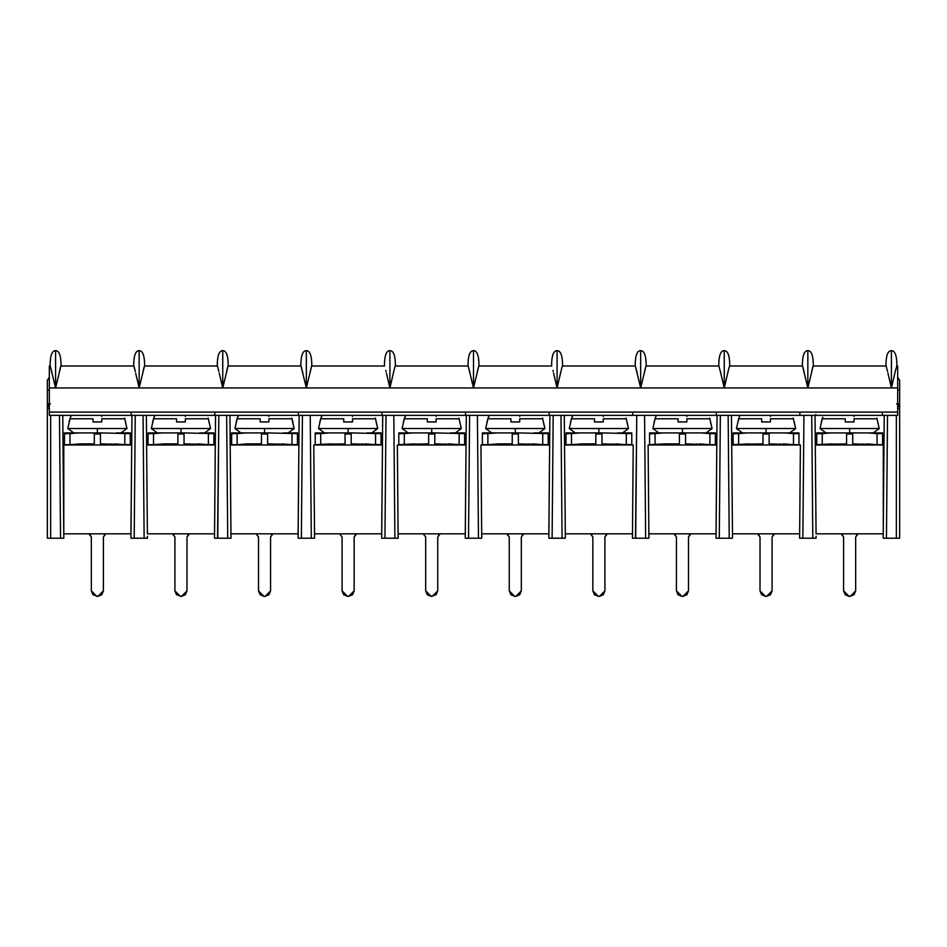 <?xml version="1.0" encoding="UTF-8"?>
<svg xmlns="http://www.w3.org/2000/svg" width="947" height="947" viewBox="0 0 947 947"><rect width="100%" height="100%" fill="white"/><g stroke="black" fill="none" stroke-linecap="round" stroke-linejoin="round"><path stroke-width="1.42" d="M111.639 443.883L111.639 444.983L111.639 443.883M83.123 444.983L83.123 443.883L83.123 444.983M125.371 421.948L126.993 428.529L124.755 418.787L101.767 418.787L101.767 421.948L92.995 421.948L92.995 418.787L70.007 418.787L67.758 428.529L126.993 428.529L97.375 428.529L97.375 432.909L97.375 428.529L67.758 428.529L125.17 428.529M73.736 432.909L67.758 428.529L70.007 418.787L92.995 418.787L92.995 421.948L101.767 421.948L101.767 418.787L124.755 418.787L124.578 418.053M69.036 421.948L70.469 417.177M101.767 416.526L101.767 415.366M70.279 417.734L71.404 415.366M101.767 421.948L101.767 418.787M92.995 418.787L92.995 421.948M130.284 434.01L130.284 444.983L130.284 434.01C124.625 434.01 124.625 434.01 130.284 434.01M94.309 434.01L100.453 434.01L100.453 444.983L100.453 434.01L94.309 434.01L94.309 444.983L94.309 434.01M128.129 444.889L124.803 444.688L124.803 433.619L124.803 444.688L100.453 443.883L130.284 444.688L130.284 432.909L130.284 444.688L130.284 432.909L116.067 432.909L130.284 432.909L130.284 433.619L100.453 432.909L130.284 433.619M68.859 444.983L80.294 443.883L94.309 443.883L75.275 444.25M69.865 433.619L68.859 433.702L69.96 433.619L69.96 444.688L64.467 444.688L64.467 432.909L64.467 444.688L64.467 432.909L100.453 432.909L64.467 432.909L64.467 444.983M64.467 432.909L64.467 433.619L78.696 432.909L69.96 433.619L69.96 444.688L80.294 443.883L69.32 444.747M64.467 433.619L66.645 433.809M94.309 443.883L94.309 432.909L94.309 443.883M65.497 444.877L64.491 444.735M100.453 443.883L100.453 432.909L100.453 443.883M114.457 443.883L124.803 444.688M124.886 433.619L125.904 433.702M64.467 434.01C70.125 434.01 70.125 434.01 64.467 434.01M278.809 443.883L278.809 444.983L278.809 443.883M250.292 444.983L250.292 443.883L250.292 444.983M264.544 428.529L294.162 428.529L264.544 428.529L264.544 432.909L264.544 428.529L234.927 428.529L292.339 428.529M292.54 421.948L294.162 428.529L291.925 418.787L268.936 418.787L268.936 421.948L260.165 421.948L260.165 418.787L237.176 418.787L234.927 428.529L237.176 418.787L260.165 418.787L260.165 421.948L268.936 421.948L268.936 418.787L291.925 418.787L292.883 421.948L291.747 418.053M236.205 421.948L237.638 417.177M237.152 418.882L238.585 415.366L237.176 418.752M268.936 416.526L268.936 415.366M237.448 417.734L238.573 415.366M268.936 421.948L268.936 418.787M260.165 418.787L260.165 421.948M297.453 434.01L297.453 444.983L297.453 434.01C291.794 434.01 291.794 434.01 297.453 434.01M261.479 434.01L267.622 434.01L267.622 444.983L267.622 434.01L261.479 434.01L261.479 444.983L261.479 434.01M295.298 444.889L291.972 444.688L291.972 433.619L291.972 444.688L267.622 443.883L297.453 444.688L297.453 432.909L297.453 444.688L297.453 432.909L283.236 432.909L297.453 432.909L297.453 433.619L267.622 432.909L297.453 433.619M236.028 444.983L247.463 443.883L261.479 443.883L242.444 444.25M237.034 433.619L236.028 433.702L237.129 433.619L237.129 444.688L231.636 444.688L231.636 432.909L231.636 444.688L231.636 432.909L267.622 432.909L231.636 432.909L231.636 444.983M231.636 432.909L231.636 433.619L245.865 432.909L237.129 433.619L237.129 444.688L247.463 443.883L236.49 444.747M231.636 433.619L233.826 433.809M261.479 443.883L261.479 432.909L261.479 443.883M232.666 444.877L231.66 444.735M267.622 443.883L267.622 432.909L267.622 443.883M281.626 443.883L291.972 444.688M292.055 433.619L293.073 433.702M231.636 434.01C237.295 434.01 237.295 434.01 231.636 434.01M195.224 443.883L195.224 444.983L195.224 443.883M166.708 444.983L166.708 443.883L166.708 444.983M208.956 421.948L210.577 428.529L208.34 418.787L185.352 418.787L185.352 421.948L176.58 421.948L176.58 418.787L153.592 418.787L151.342 428.529L210.577 428.529L180.96 428.529L180.96 432.909L180.96 428.529L151.342 428.529L208.754 428.529M157.32 432.909L151.342 428.529L153.592 418.787L176.58 418.787L176.58 421.948L185.352 421.948L185.352 418.787L208.34 418.787L208.162 418.053M152.621 421.948L154.053 417.177M153.568 418.882L155 415.366L153.592 418.752M185.352 416.526L185.352 415.366M153.864 417.734L154.988 415.366M185.352 421.948L185.352 418.787M176.58 418.787L176.58 421.948M213.868 434.01L213.868 444.983L213.868 434.01C208.21 434.01 208.21 434.01 213.868 434.01M177.894 434.01L184.038 434.01L184.038 444.983L184.038 434.01L177.894 434.01L177.894 444.983L177.894 434.01M211.714 444.889L208.387 444.688L208.387 433.619L208.387 444.688L184.038 443.883L213.868 444.688L213.868 432.909L213.868 444.688L213.868 432.909L199.651 432.909L213.868 432.909L213.868 433.619L184.038 432.909L213.868 433.619M152.443 444.983L163.878 443.883L177.894 443.883L158.859 444.25M153.45 433.619L152.443 433.702L153.544 433.619L153.544 444.688L148.052 444.688L148.052 432.909L148.052 444.688L148.052 432.909L184.038 432.909L148.052 432.909L148.052 444.983M148.052 432.909L148.052 433.619L162.28 432.909L153.544 433.619L153.544 444.688L163.878 443.883L152.905 444.747M148.052 433.619L150.23 433.809M177.894 443.883L177.894 432.909L177.894 443.883M149.081 444.877L148.075 444.735M184.038 443.883L184.038 432.909L184.038 443.883M198.041 443.883L208.387 444.688M208.47 433.619L209.488 433.702M148.052 434.01C153.71 434.01 153.71 434.01 148.052 434.01M362.393 443.883L362.393 444.983L362.393 443.883M333.877 444.983L333.877 443.883L333.877 444.983M376.125 421.948L377.746 428.529L375.509 418.787L352.521 418.787L352.521 421.948L343.749 421.948L343.749 418.787L320.761 418.787L318.512 428.529L377.746 428.529L348.129 428.529L348.129 432.909L348.129 428.529L318.512 428.529L375.935 428.529M324.49 432.909L318.512 428.529L320.761 418.787L343.749 418.787L343.749 421.948L352.521 421.948L352.521 418.787L375.509 418.787L375.332 418.053M319.79 421.948L321.222 417.177M320.737 418.882L322.169 415.366L320.761 418.752M352.521 416.526L352.521 415.366M321.033 417.734L322.158 415.366M352.521 421.948L352.521 418.787M343.749 418.787L343.749 421.948M381.037 434.01L381.037 444.983L381.037 434.01C375.379 434.01 375.379 434.01 381.037 434.01M345.063 434.01L351.207 434.01L351.207 444.983L351.207 434.01L345.063 434.01L345.063 444.983L345.063 434.01M378.883 444.889L375.557 444.688L375.557 433.619L375.557 444.688L351.207 443.883L381.037 444.688L381.037 432.909L381.037 444.688L381.037 432.909L366.82 432.909L381.037 432.909L381.037 433.619L351.207 432.909L381.037 433.619M320.619 433.619L319.613 433.702L320.713 433.619L320.713 444.688L345.063 443.883L326.028 444.25M319.613 444.983L320.69 444.699M320.074 444.747L331.048 443.883L315.221 444.688L315.221 432.909L315.221 444.688L315.221 432.909L351.207 432.909L315.221 432.909L315.221 444.983M320.713 444.688L320.713 433.619L329.449 432.909L320.713 433.619L315.221 433.619L315.221 432.909M315.221 433.619L317.411 433.809M345.063 443.883L345.063 432.909L345.063 443.883M316.251 444.877L315.244 444.735M351.207 443.883L351.207 432.909L351.207 443.883M365.211 443.883L375.557 444.688M375.639 433.619L376.657 433.702M315.221 434.01C320.879 434.01 320.879 434.01 315.221 434.01M445.978 443.883L445.978 444.983L445.978 443.883M417.461 444.983L417.461 443.883L417.461 444.983M459.709 421.948L461.331 428.529L459.094 418.787L436.105 418.787L436.105 421.948L427.334 421.948L427.334 418.787L404.345 418.787L402.096 428.529L461.331 428.529L431.714 428.529L431.714 432.909L431.714 428.529L402.096 428.529L459.52 428.529M408.074 432.909L402.096 428.529L404.345 418.787L427.334 418.787L427.334 421.948L436.105 421.948L436.105 418.787L459.094 418.787L458.916 418.053M403.375 421.948L404.807 417.177M404.322 418.882L405.754 415.366L404.345 418.752M436.105 416.526L436.105 415.366M404.618 417.734L405.742 415.366M436.105 421.948L436.105 418.787M427.334 418.787L427.334 421.948M464.622 434.01L464.622 444.983L464.622 434.01C458.964 434.01 458.964 434.01 464.622 434.01M428.648 434.01L434.791 434.01L434.791 444.983L434.791 434.01L428.648 434.01L428.648 444.983L428.648 434.01M462.467 444.889L459.141 444.688L459.141 433.619L459.141 444.688L434.791 443.883L464.622 444.688L464.622 432.909L464.622 444.688L464.622 432.909L450.405 432.909L464.622 432.909L464.622 433.619L434.791 432.909L464.622 433.619M404.203 433.619L403.197 433.702L404.298 433.619L404.298 444.688L428.648 443.883L409.613 444.25M403.197 444.983L404.274 444.699M403.659 444.747L414.632 443.883L398.805 444.688L398.805 432.909L398.805 444.688L398.805 432.909L434.791 432.909L398.805 432.909L398.805 444.983M404.298 444.688L404.298 433.619L413.034 432.909L404.298 433.619L398.805 433.619L398.805 432.909M398.805 433.619L400.995 433.809M428.648 443.883L428.648 432.909L428.648 443.883M399.835 444.877L398.829 444.735M434.791 443.883L434.791 432.909L434.791 443.883M448.795 443.883L459.141 444.688M459.224 433.619L460.242 433.702M398.805 434.01C404.464 434.01 404.464 434.01 398.805 434.01M529.562 443.883L529.562 444.983L529.562 443.883M501.046 444.983L501.046 443.883L501.046 444.983M543.294 421.948L544.916 428.529L542.678 418.787L519.69 418.787L519.69 421.948L510.918 421.948L510.918 418.787L487.93 418.787L485.681 428.529L544.916 428.529L515.298 428.529L515.298 432.909L515.298 428.529L485.681 428.529L543.105 428.529M491.659 432.909L485.681 428.529L487.93 418.787L510.918 418.787L510.918 421.948L519.69 421.948L519.69 418.787L542.678 418.787L542.501 418.053M486.959 421.948L488.392 417.177M487.906 418.882L489.339 415.366L487.93 418.752M519.69 416.526L519.69 415.366M488.202 417.734L489.327 415.366M519.69 421.948L519.69 418.787M510.918 418.787L510.918 421.948M548.206 434.01L548.206 444.983L548.206 434.01C542.548 434.01 542.548 434.01 548.206 434.01M512.232 434.01L518.376 434.01L518.376 444.983L518.376 434.01L512.232 434.01L512.232 444.983L512.232 434.01M546.052 444.889L542.726 444.688L542.726 433.619L542.726 444.688L518.376 443.883L548.206 444.688L548.206 432.909L548.206 444.688L548.206 432.909L533.99 432.909L548.206 432.909L548.206 433.619L518.376 432.909L548.206 433.619M486.782 444.983L498.217 443.883L512.232 443.883L493.198 444.25M487.788 433.619L486.782 433.702L487.883 433.619L487.883 444.688L482.39 444.688L482.39 432.909L482.39 444.688L482.39 432.909L518.376 432.909L482.39 432.909L482.39 444.983M482.39 432.909L482.39 433.619L496.619 432.909L487.883 433.619L487.883 444.688L498.217 443.883L487.243 444.747M482.39 433.619L484.58 433.809M512.232 443.883L512.232 432.909L512.232 443.883M483.42 444.877L482.414 444.735M518.376 443.883L518.376 432.909L518.376 443.883M532.38 443.883L542.726 444.688M542.809 433.619L543.827 433.702M482.39 434.01C488.048 434.01 488.048 434.01 482.39 434.01M613.147 443.883L613.147 444.983L613.147 443.883M584.63 444.983L584.63 443.883L584.63 444.983M626.878 421.948L628.5 428.529L626.263 418.787L603.275 418.787L603.275 421.948L594.503 421.948L594.503 418.787L571.514 418.787L569.265 428.529L628.5 428.529L598.883 428.529L598.883 432.909L598.883 428.529L569.265 428.529L626.689 428.529M575.243 432.909L569.265 428.529L571.514 418.787L594.503 418.787L594.503 421.948L603.275 421.948L603.275 418.787L626.263 418.787L626.085 418.053M570.544 421.948L571.976 417.177M571.491 418.882L572.923 415.366L571.514 418.752M603.275 416.526L603.275 415.366M571.787 417.734L572.911 415.366M603.275 421.948L603.275 418.787M594.503 418.787L594.503 421.948M631.791 434.01L631.791 444.983L631.791 434.01C626.133 434.01 626.133 434.01 631.791 434.01M595.817 434.01L601.961 434.01L601.961 444.983L601.961 434.01L595.817 434.01L595.817 444.983L595.817 434.01M629.637 444.889L626.31 444.688L626.31 433.619L626.31 444.688L601.961 443.883L631.791 444.688L631.791 432.909L631.791 444.688L631.791 432.909L617.574 432.909L631.791 432.909L631.791 433.619L601.961 432.909L631.791 433.619M570.366 444.983L581.801 443.883L595.817 443.883L576.782 444.25M571.372 433.619L570.366 433.702L571.467 433.619L571.467 444.688L565.975 444.688L565.975 432.909L565.975 444.688L565.975 432.909L601.961 432.909L565.975 432.909L565.975 444.983M565.975 432.909L565.975 433.619L580.203 432.909L571.467 433.619L571.467 444.688L581.801 443.883L570.828 444.747M565.975 433.619L568.164 433.809M595.817 443.883L595.817 432.909L595.817 443.883M567.004 444.877L565.998 444.735M601.961 443.883L601.961 432.909L601.961 443.883M615.964 443.883L626.31 444.688M626.393 433.619L627.411 433.702M565.975 434.01C571.633 434.01 571.633 434.01 565.975 434.01M696.732 443.883L696.732 444.983L696.732 443.883M668.215 444.983L668.215 443.883L668.215 444.983M710.463 421.948L712.085 428.529L709.848 418.787L686.859 418.787L686.859 421.948L678.088 421.948L678.088 418.787L655.099 418.787L652.85 428.529L712.085 428.529L682.467 428.529L682.467 432.909L682.467 428.529L652.85 428.529L710.274 428.529M668.215 432.909L715.376 432.909L715.376 444.688L715.376 432.909L649.559 432.909L663.788 432.909L655.052 433.619L663.788 432.909M658.828 432.909L652.85 428.529L655.099 418.787L678.088 418.787L678.088 421.948L686.859 421.948L686.859 418.787L709.848 418.787L709.67 418.053M654.128 421.948L655.561 417.177M686.859 416.526L686.859 415.366M655.371 417.734L656.496 415.366M686.859 421.948L686.859 418.787M678.088 418.787L678.088 421.948M715.376 434.01L715.376 444.983L715.376 434.01C709.717 434.01 709.717 434.01 715.376 434.01M679.401 434.01L685.545 434.01L685.545 444.983L685.545 434.01L679.401 434.01L679.401 444.983L679.401 434.01M713.221 444.889L685.545 443.883L685.545 432.909L685.545 443.883L709.895 444.688L709.895 433.619L701.159 432.909L715.376 433.619L709.895 433.619L709.895 444.688L715.376 444.688L715.376 433.619M653.951 444.983L665.386 443.883L679.401 443.883L660.367 444.25M654.957 433.619L653.951 433.702L655.052 433.619L655.052 444.688L654.413 444.747M649.559 432.909L649.559 433.619L655.052 433.619L655.052 444.688L665.386 443.883L649.559 444.688L649.559 432.909L649.559 444.983M649.559 433.619L651.749 433.809M679.401 443.883L679.401 432.909L679.401 443.883M650.589 444.877L649.583 444.735M699.549 443.883L709.895 444.688M709.978 433.619L710.996 433.702M649.559 434.01C655.217 434.01 655.217 434.01 649.559 434.01M780.316 443.883L780.316 444.983L780.316 443.883M751.8 444.983L751.8 443.883L751.8 444.983M794.048 421.948L795.669 428.529L793.432 418.787L770.444 418.787L770.444 421.948L761.672 421.948L761.672 418.787L738.684 418.787L736.435 428.529L795.669 428.529L766.052 428.529L766.052 432.909L766.052 428.529L736.435 428.529L793.858 428.529M751.8 432.909L798.96 432.909L798.96 444.688L798.96 432.909L733.144 432.909L747.372 432.909L738.636 433.619L747.372 432.909M742.412 432.909L736.435 428.529L738.684 418.787L761.672 418.787L761.672 421.948L770.444 421.948L770.444 418.787L793.432 418.787L793.255 418.053M738.056 421.948L739.145 417.177M770.444 416.526L770.444 415.366M738.956 417.734L740.081 415.366M770.444 421.948L770.444 418.787M761.672 418.787L761.672 421.948M798.96 434.01L798.96 444.983L798.96 434.01C793.302 434.01 793.302 434.01 798.96 434.01M762.986 434.01L769.13 434.01L769.13 444.983L769.13 434.01L762.986 434.01L762.986 444.983L762.986 434.01M796.806 444.889L769.13 443.883L769.13 432.909L769.13 443.883L793.479 444.688L793.479 433.619L784.743 432.909L798.96 433.619L793.479 433.619L793.479 444.688L798.96 444.688L798.96 433.619M738.542 433.619L737.535 433.702L738.636 433.619L738.636 444.688L762.986 443.883L743.951 444.25M737.535 444.983L738.613 444.699M738.636 444.688L738.636 433.619L733.144 433.619L733.144 432.909L733.144 444.688L733.144 433.619L733.144 444.688L748.97 443.883L737.997 444.747M733.144 432.909L733.144 444.983M733.144 433.619L735.334 433.809M762.986 443.883L762.986 432.909L762.986 443.883M734.174 444.877L733.167 444.735M783.133 443.883L793.479 444.688M793.562 433.619L794.58 433.702M733.144 434.01C738.802 434.01 738.802 434.01 733.144 434.01M863.901 443.883L863.901 444.983L863.901 443.883M835.384 444.983L835.384 443.883L835.384 444.983M877.632 421.948L879.254 428.529L877.017 418.787L854.028 418.787L854.028 421.948L845.257 421.948L845.257 418.787L822.268 418.787L820.019 428.529L879.254 428.529L849.637 428.529L849.637 432.909L849.637 428.529L820.019 428.529L877.443 428.529M835.384 432.909L882.545 432.909L882.545 444.688L882.545 432.909L816.728 432.909L830.957 432.909L822.221 433.619L830.957 432.909M825.997 432.909L820.019 428.529L822.268 418.787L845.257 418.787L845.257 421.948L854.028 421.948L854.028 418.787L877.017 418.787L876.839 418.053M821.298 421.948L822.73 417.177M854.028 416.526L854.028 415.366M854.028 421.948L854.028 418.787M845.257 418.787L845.257 421.948M882.545 434.01L882.545 444.983L882.545 434.01C876.886 434.01 876.886 434.01 882.545 434.01M846.571 434.01L852.714 434.01L852.714 444.983L852.714 434.01L846.571 434.01L846.571 444.983L846.571 434.01M880.39 444.889L852.714 443.883L852.714 432.909L852.714 443.883L877.064 444.688L877.064 433.619L868.328 432.909L882.545 433.619L877.064 433.619L877.064 444.688L882.545 444.688L882.545 433.619M822.126 433.619L821.12 433.702L822.221 433.619L822.221 444.688L846.571 443.883L827.536 444.25M821.12 444.983L822.197 444.699M822.221 444.688L822.221 433.619L816.728 433.619L816.728 432.909L816.728 444.688L816.728 433.619L816.728 444.688L832.555 443.883L821.582 444.747M816.728 432.909L816.728 444.983M816.728 433.619L818.918 433.809M846.571 443.883L846.571 432.909L846.571 443.883M817.758 444.877L816.752 444.735M866.718 443.883L877.064 444.688M877.147 433.619L878.165 433.702M816.728 434.01C822.387 434.01 822.387 434.01 816.728 434.01M549.639 444.983L548.858 533.836L481.727 533.836L548.858 533.836L549.887 415.366L549.639 444.983L480.946 444.983L549.639 444.983L548.858 538.216L552.113 538.216L553.178 415.366L552.113 538.216L562.056 538.216L560.991 415.366L562.056 538.216L565.312 538.216L565.312 533.836L632.442 533.836L565.312 533.836L564.53 444.983L633.223 444.983L564.53 444.983L564.282 415.366L565.312 533.836L564.53 444.983M716.808 444.983L716.027 533.836L648.896 533.836L716.039 533.836L717.057 415.366L716.808 444.983L648.115 444.983L716.808 444.983L716.027 538.216L719.282 538.216L720.347 415.366L719.282 538.216L729.226 538.216L728.16 415.366L729.226 538.216L732.481 538.216L732.481 533.836L799.623 533.836L732.481 533.836L731.7 444.983L800.393 444.983L731.7 444.983L731.451 415.366L732.481 533.836L731.7 444.983M883.291 533.836L816.065 533.836L883.291 533.836M466.054 444.983L465.273 533.836L398.142 533.836L465.285 533.836L466.303 415.366L466.054 444.983L397.361 444.983L466.054 444.983L465.273 538.216L468.528 538.216L469.594 415.366L468.528 538.216L478.472 538.216L477.406 415.366L478.472 538.216L481.727 538.216L480.946 444.983M382.47 444.983L381.688 533.836L314.558 533.836L381.7 533.836L382.718 415.366L382.47 444.983L313.777 444.983L382.47 444.983L381.688 538.216L384.944 538.216L386.009 415.366L384.944 538.216L394.887 538.216L393.822 415.366L394.887 538.216L398.142 538.216L397.361 444.983M298.104 536.251L298.104 533.836L230.973 533.836L298.116 533.836L299.134 415.366L298.885 444.983L230.192 444.983L298.885 444.983L298.104 538.216L298.885 444.983M214.531 533.836L147.389 533.836L214.531 533.836M131.716 444.983L131.964 415.366L131.716 444.983L63.023 444.983L131.716 444.983L130.935 533.836L63.804 533.836L130.946 533.836L130.935 538.216L134.19 538.216L130.935 538.216L131.964 415.366L130.935 536.251M146.607 444.983L215.3 444.983L146.607 444.983L146.359 415.366L147.389 533.836M883.291 444.983L883.977 444.983L883.291 444.983L883.291 522.862L883.291 444.983L815.284 444.983L883.291 444.983M63.804 522.862L63.804 444.983L63.804 538.216L62.774 415.366L63.804 538.216L60.549 538.216L59.483 415.366L60.549 538.216L63.804 538.216L50.641 538.216L50.641 415.366L50.641 538.216L60.549 538.216M230.973 536.251L230.973 538.216L214.519 538.216L215.549 415.366L214.519 538.216L217.774 538.216L218.84 415.366L217.538 538.216M215.3 444.983L214.519 536.251M143.068 415.366L144.133 538.216L147.389 538.216L134.19 538.216L144.133 538.216L143.068 415.366M147.389 536.251L147.389 538.204L144.133 538.216M174.07 534.806L172.484 533.836L174.923 537.008L174.923 590.869L180.404 596.35L181.504 596.35L186.985 590.869L186.985 537.008L189.424 533.836L187.837 534.806M217.774 538.216L227.718 538.216L226.653 415.366L227.718 538.216L230.973 538.216L227.718 538.216M214.791 414.395L214.791 412.075M229.943 415.366L230.973 538.216L229.943 415.366M131.207 415.366L131.207 412.075L131.207 415.366M135.255 415.366L134.19 538.216L135.255 415.366M188.181 534.475L189.424 533.836L186.985 537.008L186.985 590.869L185.375 594.752L181.504 596.35L176.533 594.752L174.923 590.869L174.923 537.008L174.923 590.869M174.923 537.008L172.484 533.836M180.404 596.35L181.504 596.35M897.673 415.366L49.327 415.366L49.327 366.004L49.327 415.366L897.673 415.366L897.673 412.075L897.673 415.366M230.973 533.836L230.192 444.983M897.673 366.004L897.673 412.075L49.327 412.075L897.673 412.075L897.673 366.004L896.75 366.004L897.673 366.004M882.32 412.075L882.32 415.366L882.32 412.075M815.793 415.366L815.793 414.395M716.299 412.075L716.299 415.366L716.299 412.075M632.714 412.075L632.714 415.366L632.714 412.075M549.13 412.075L549.13 415.366L549.13 412.075M465.545 412.075L465.545 415.366L465.545 412.075M381.961 412.075L381.961 415.366L381.961 412.075M298.376 412.075L298.376 415.366L298.376 412.075M899.65 403.896L899.65 390.14L897.673 390.14L899.65 390.14L899.65 380.268L897.673 377.249L899.65 380.268L899.65 403.896L896.596 403.896L899.65 403.896L897.673 405.304L899.65 404.274L899.65 405.837L897.673 406.867L899.65 405.837L897.673 406.867L899.65 405.837L899.65 404.038M49.327 377.249L47.35 380.268L49.327 377.249L47.35 380.268L47.35 390.14L47.35 380.268M799.884 415.366L799.884 412.075M896.904 366.004C896.904 355.764 895.081 350.65 891.423 350.65C895.081 350.65 896.904 355.764 896.904 366.004L895.483 370.526M59.59 370.786L60.904 366.004L133.835 366.004L60.904 366.004L55.577 387.939L55.577 350.65L55.577 387.939L891.423 387.939L891.423 350.65L891.423 387.939L897.673 387.939L49.327 387.939L55.577 387.939L50.25 366.004L49.327 366.004L50.25 366.004L52.097 373.284M896.359 415.366L896.359 538.216L899.65 538.216L899.65 408.465L897.673 408.465L899.65 408.465L899.65 405.837L899.65 538.216L896.359 538.216L896.359 415.366M897.673 405.304L899.65 404.274M51.742 371.709L51.446 370.241M49.327 406.867L47.35 405.837L49.327 406.867L47.35 405.837L47.35 408.465L49.327 408.465L47.35 408.465L47.35 538.216L50.641 538.216L47.35 538.216L47.35 404.274L49.327 405.304L47.35 404.274L47.35 538.216M47.35 403.896L47.35 390.14L49.327 390.14L47.35 390.14L47.35 403.896L50.404 403.896L47.35 403.896M226.369 372.645L228.038 366.016L301.004 366.004L306.331 387.939L306.331 350.65C309.989 350.65 311.812 355.764 311.812 366.004C311.812 355.764 309.989 350.65 306.331 350.65L306.331 387.939L311.658 366.004L384.589 366.004L311.658 366.004L310.332 370.798M135.646 373.106L139.162 387.939L139.162 350.65L139.162 387.939L144.489 366.004L217.419 366.004L144.489 366.004L143.175 370.786M637.153 373.118L635.342 366.004L562.411 366.004L635.342 366.004L640.669 387.939L640.669 350.65C644.327 350.65 646.15 355.764 646.15 366.004C646.15 355.764 644.327 350.65 640.669 350.65L640.669 387.939L645.996 366.004L718.927 366.004L645.996 366.004L644.67 370.798M803.754 370.431L802.523 366.004L729.581 366.004L802.511 366.004L807.838 387.939L807.838 350.65C811.496 350.65 813.319 355.764 813.319 366.004C813.319 355.764 811.496 350.65 807.838 350.65L807.838 387.939L813.165 366.004L886.096 366.004L813.165 366.004L811.851 370.786M469.984 373.118L468.173 366.004L395.242 366.004L468.173 366.004L473.5 387.939L473.5 350.65C477.158 350.65 478.981 355.764 478.981 366.004C478.981 355.764 477.158 350.65 473.5 350.65L473.5 387.939L478.827 366.004L551.758 366.004L478.827 366.004L477.501 370.798M883.291 522.862L884.226 415.366L883.196 538.216L886.451 538.216L887.517 415.366L886.451 538.216L896.359 538.216L886.214 538.216M815.036 415.366L816.065 533.836M800.393 444.983L799.611 538.216L802.867 538.216L803.932 415.366L802.867 538.216L812.81 538.216L811.745 415.366L812.81 538.216L816.065 538.216L802.677 538.216M633.223 444.983L632.442 538.216L648.896 538.216L648.115 444.983M314.558 536.251L314.558 538.216L311.303 538.216L310.237 415.366L311.303 538.216L301.359 538.216L302.424 415.366L301.359 538.216L298.104 538.216L314.558 538.216L313.777 444.983M648.896 536.251L648.896 538.216L645.641 538.216L644.576 415.366L645.641 538.216L635.697 538.216L636.763 415.366L635.461 538.216M481.727 536.251L481.727 538.216L468.292 538.216M465.273 536.251L465.273 533.836L465.273 538.216L468.528 538.216M398.142 536.251L398.142 538.204L384.707 538.216M381.688 536.251L381.688 533.836L381.688 538.216L384.944 538.216M883.196 536.251L883.196 533.836L883.196 538.216L886.451 538.216M816.065 536.251L816.065 538.216L812.81 538.216M799.694 538.216L799.611 536.251M732.481 536.251L732.481 538.216L719.045 538.216M716.027 536.251L716.027 533.836L716.027 538.216L719.282 538.216M632.442 536.251L632.442 533.836L632.442 538.216L635.697 538.216M565.312 536.251L565.312 538.204L551.876 538.216M548.858 536.251L548.858 533.836L548.858 538.216L552.113 538.216M314.558 533.836L314.558 538.216L311.303 538.216M263.988 596.35L260.117 594.752L258.507 590.869L258.507 537.008L256.069 533.836L258.507 537.008L258.507 590.869L263.988 596.35L265.089 596.35L270.57 590.869L270.57 537.008L273.008 533.836L271.422 534.806M90.486 534.806L88.9 533.836L91.338 537.008L91.338 590.869L96.819 596.35L97.92 596.35L103.401 590.869L103.401 537.008L105.839 533.836L104.253 534.806M469.641 371.567L469.416 370.431M553.226 371.567L553.001 370.431M636.81 371.567L636.585 370.431M134.012 366.229L135.125 370.668M302.472 371.567L302.247 370.431M386.056 371.567L385.831 370.431M887.907 373.106L891.423 387.939L895.625 369.934M393.916 370.798L389.915 387.939L389.915 350.65L389.915 387.939L386.4 373.118M302.815 373.106L301.004 366.004L228.073 366.004L226.759 370.786M228.073 366.004L222.746 387.939L222.746 350.65C226.404 350.65 228.227 355.764 228.227 366.004C228.227 355.764 226.404 350.65 222.746 350.65L222.746 387.939L219.231 373.106M720.395 371.567L724.254 387.939L724.254 350.65L724.254 387.939L728.267 370.786M553.569 373.118L557.085 387.939L557.085 350.65C560.742 350.65 562.565 355.764 562.565 366.004C562.565 355.764 560.742 350.65 557.085 350.65L557.085 387.939L561.086 370.798M55.577 350.65C51.919 350.65 50.096 355.764 50.096 366.004C50.096 355.764 51.919 350.65 55.577 350.65C59.235 350.65 61.058 355.764 61.058 366.004C61.058 355.764 59.235 350.65 55.577 350.65M389.915 350.65C386.258 350.65 384.435 355.764 384.435 366.004C384.435 355.764 386.258 350.65 389.915 350.65C393.573 350.65 395.396 355.764 395.396 366.004C395.396 355.764 393.573 350.65 389.915 350.65M306.331 350.65C302.673 350.65 300.85 355.764 300.85 366.004C300.85 355.764 302.673 350.65 306.331 350.65M228.002 366.039L226.878 370.218M139.162 350.65C135.504 350.65 133.681 355.764 133.681 366.004C133.681 355.764 135.504 350.65 139.162 350.65C142.819 350.65 144.642 355.764 144.642 366.004C144.642 355.764 142.819 350.65 139.162 350.65M135.303 371.567L133.882 366.027M60.833 366.039L59.708 370.218M222.746 350.65C219.088 350.65 217.265 355.764 217.265 366.004C217.265 355.764 219.088 350.65 222.746 350.65M218.887 371.567L217.467 366.027M144.418 366.039L143.293 370.218M718.927 366.004L720.738 373.118M724.254 350.65C720.596 350.65 718.773 355.764 718.773 366.004C718.773 355.764 720.596 350.65 724.254 350.65C727.912 350.65 729.735 355.764 729.735 366.004C729.735 355.764 727.912 350.65 724.254 350.65M891.423 350.65C887.765 350.65 885.942 355.764 885.942 366.004C885.942 355.764 887.765 350.65 891.423 350.65M887.564 371.567L886.143 366.027M813.094 366.039L811.981 370.218M802.511 366.004L804.323 373.106M807.838 350.65C804.181 350.65 802.358 355.764 802.358 366.004C802.358 355.764 804.181 350.65 807.838 350.65M803.979 371.567L802.559 366.027M729.51 366.039L728.397 370.218M640.669 350.65C637.011 350.65 635.188 355.764 635.188 366.004C635.188 355.764 637.011 350.65 640.669 350.65M562.34 366.039L561.216 370.23M557.085 350.65C553.427 350.65 551.604 355.764 551.604 366.004C551.604 355.764 553.427 350.65 557.085 350.65M473.5 350.65C469.842 350.65 468.019 355.764 468.019 366.004C468.019 355.764 469.842 350.65 473.5 350.65M395.171 366.039L394.047 370.23M63.165 460.289L63.118 455.14M565.312 533.836L565.312 538.216L562.056 538.216M648.896 533.836L648.896 538.216L645.641 538.216M732.481 533.836L732.481 538.216L729.226 538.216M398.142 533.836L398.142 538.216L394.887 538.216M481.727 533.836L481.727 538.216L478.472 538.216M802.867 538.216L799.611 538.216M271.765 534.475L273.008 533.836L270.57 537.008L270.57 590.869L268.96 594.752L265.089 596.35M258.507 537.008L258.507 590.869M104.596 534.475L105.839 533.836L103.401 537.008L103.401 590.869L101.791 594.752L97.92 596.35L92.948 594.752L91.338 590.869L91.338 537.008L91.338 590.869M91.338 537.008L88.9 533.836M96.819 596.35L97.92 596.35M842.747 534.806L841.161 533.836L843.599 537.008L843.599 590.869L849.08 596.35L850.181 596.35L855.662 590.869L855.662 537.008L858.1 533.836L856.514 534.806M759.163 534.806L757.576 533.836L760.015 537.008L760.015 590.869L765.496 596.35L766.597 596.35L772.077 590.869L772.077 537.008L774.516 533.836L772.93 534.806M591.993 534.806L590.407 533.836L592.846 537.008L592.846 590.869L598.326 596.35L599.427 596.35L604.908 590.869L604.908 537.008L607.347 533.836L605.76 534.806M508.409 534.806L506.823 533.836L509.261 537.008L509.261 590.869L514.742 596.35L515.843 596.35L521.323 590.869L521.323 537.008L523.762 533.836L522.176 534.806M675.578 534.806L673.992 533.836L676.43 537.008L676.43 590.869L681.911 596.35L683.012 596.35L688.493 590.869L688.493 537.008L690.931 533.836L689.345 534.806M347.573 596.35L343.702 594.752L342.092 590.869L342.092 537.008L339.653 533.836L342.092 537.008L342.092 590.869L347.573 596.35L348.674 596.35L354.154 590.869L354.154 537.008L356.593 533.836L355.007 534.806M438.935 534.475L440.177 533.836L437.739 537.008L437.739 590.869L436.129 594.752L431.157 596.35L427.286 594.752L425.677 590.869L425.677 537.008L423.238 533.836L425.677 537.008L425.677 590.869L431.157 596.35L432.258 596.35L437.739 590.869L437.739 537.008L440.177 533.836L438.591 534.806M849.08 596.35L845.209 594.752L843.599 590.869L843.599 537.008L841.161 533.836M856.857 534.475L858.1 533.836L855.662 537.008L855.662 590.869L854.052 594.752L850.181 596.35M843.599 537.008L843.599 590.869M765.496 596.35L761.625 594.752L760.015 590.869L760.015 537.008L757.576 533.836M773.273 534.475L774.516 533.836L772.077 537.008L772.077 590.869L770.467 594.752L766.597 596.35M760.015 537.008L760.015 590.869M598.326 596.35L594.456 594.752L592.846 590.869L592.846 537.008L590.407 533.836M606.104 534.475L607.347 533.836L604.908 537.008L604.908 590.869L603.298 594.752L599.427 596.35M592.846 537.008L592.846 590.869M514.742 596.35L510.871 594.752L509.261 590.869L509.261 537.008L506.823 533.836M522.519 534.475L523.762 533.836L521.323 537.008L521.323 590.869L519.714 594.752L515.843 596.35M509.261 537.008L509.261 590.869M681.911 596.35L678.04 594.752L676.43 590.869L676.43 537.008L673.992 533.836M689.688 534.475L690.931 533.836L688.493 537.008L688.493 590.869L686.883 594.752L683.012 596.35M676.43 537.008L676.43 590.869M355.35 534.475L356.593 533.836L354.154 537.008L354.154 590.869L352.544 594.752L348.674 596.35M342.092 537.008L342.092 590.869M425.677 537.008L425.677 590.869M431.157 596.35L432.258 596.35M126.993 428.529L121.027 432.909M234.927 428.529L240.905 432.909M294.162 428.529L288.196 432.909M210.577 428.529L204.611 432.909M377.746 428.529L371.78 432.909M461.331 428.529L455.365 432.909M544.916 428.529L538.95 432.909M628.5 428.529L622.534 432.909M712.085 428.529L706.119 432.909M795.669 428.529L789.703 432.909M879.254 428.529L873.288 432.909M899.65 405.837L899.65 408.465M62.774 415.366L63.804 533.836M395.396 366.004L468.019 366.004M478.981 366.004L551.604 366.004M562.565 366.004L635.188 366.004M646.15 366.004L718.773 366.004M214.957 366.004L217.265 366.004M298.542 366.004L300.85 366.004"/></g></svg>
